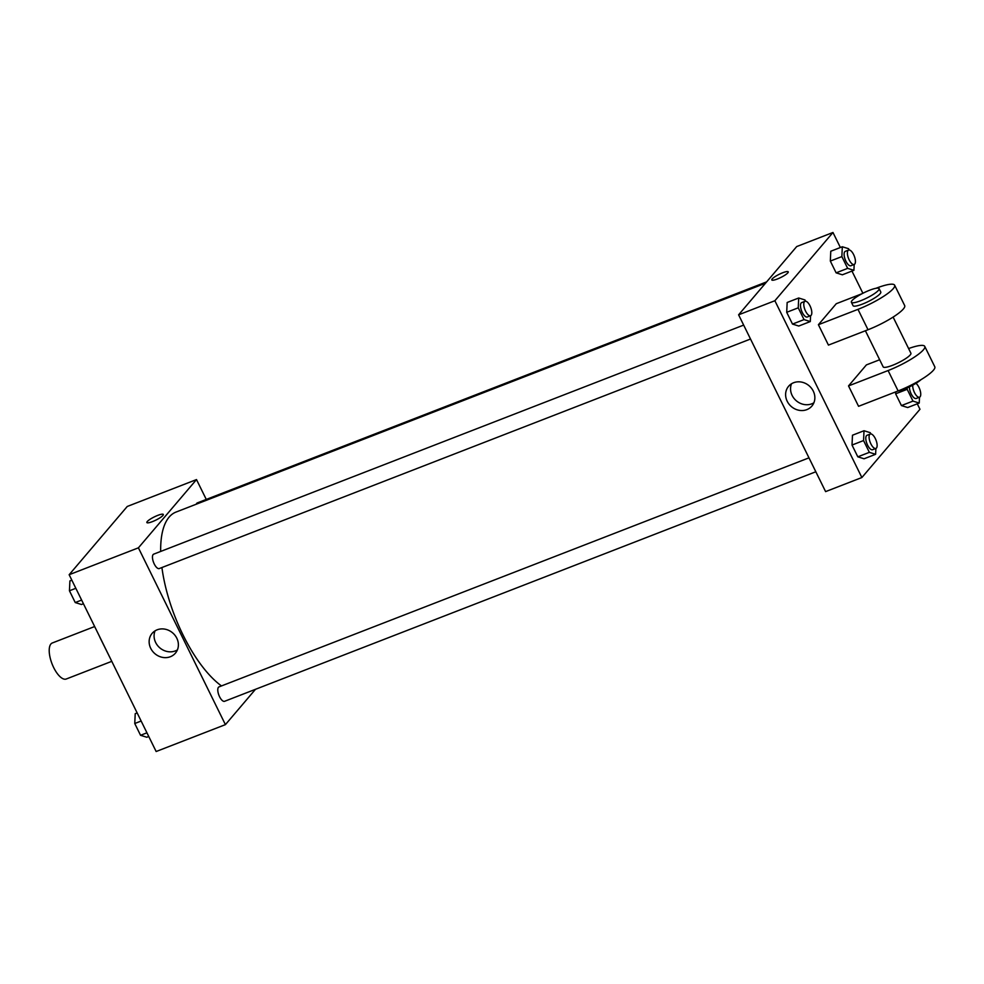 <?xml version="1.0" encoding="UTF-8"?>
<svg xmlns="http://www.w3.org/2000/svg" width="984" height="984" viewBox="0 0 984 984"><rect width="100%" height="100%" fill="white"/><g stroke="black" fill="none" stroke-linecap="round" stroke-linejoin="round"><path stroke-width="1.48" d="M94.648 626.537L52.263 642.995A19.311 7.761 68.8 0 0 52.029 663.806A19.311 7.761 68.8 0 0 66.248 679.009L111.77 661.334M110.786 659.329L99.925 637.423A26.31 10.566 68.8 0 1 99.827 637.054M255.471 689.317L225.41 724.63L156.149 751.518L69.151 574.717L127.256 506.465L196.505 479.577L206.271 499.429M765.49 283.22L176.001 512.074A96.58 38.794 68.8 0 0 160.675 551.446M161.917 567.534A96.58 38.794 68.8 0 0 221.486 685.934M225.41 724.63L138.412 547.83L196.505 479.577M743.658 325.101L153.689 554.152A7.724 3.1 68.8 0 0 153.59 562.479A7.724 3.1 68.8 0 0 159.285 568.555L750.509 339.025M766.634 281.879L197.304 502.91A7.724 3.1 68.8 0 0 196.308 504.202M815.822 471.767L224.598 701.297A7.724 3.1 -111.2 0 1 219.223 695.983A7.724 3.1 -111.2 0 1 218.46 687.299A7.724 3.1 -111.2 0 1 219.002 686.894L808.983 457.843M138.412 547.83L69.151 574.717M170.392 656.722A15.277 13.678 40.4 0 1 152.532 651.211A15.277 13.678 40.4 0 1 152.126 633.364A15.277 13.678 40.4 0 1 172.63 632.86A15.277 13.678 40.4 0 1 175.398 653.179A15.277 13.678 40.4 0 1 170.392 656.722M146.862 522.553A9.176 1.783 153.8 0 1 147.256 521.545A9.176 1.783 153.8 0 1 156.05 516.096A9.176 1.783 153.8 0 1 163.319 514.46A9.176 1.783 153.8 0 1 155.878 520.106A9.176 1.783 153.8 0 1 146.862 522.553A9.176 1.783 153.8 0 1 147.256 521.545A9.176 1.783 153.8 0 1 156.038 516.096A9.176 1.783 153.8 0 1 163.319 514.46M177.415 649.883A15.277 13.678 40.4 0 1 175.324 650.916A15.277 13.678 40.4 0 1 158.904 647.017A15.277 13.678 40.4 0 1 155.066 630.855M917.273 403.809L919.966 409.282L861.873 477.535L825.601 491.619L738.603 314.818L796.696 246.566L832.968 232.482L840.373 247.513M148.756 736.487L146.8 737.237L140.552 735.294L134.759 723.511L135.214 713.683L137.157 712.933M146.948 732.809L140.552 735.294M141.155 721.026L134.759 723.511M83.443 603.745L81.487 604.508L75.239 602.552L69.446 590.769L69.901 580.941L71.844 580.191M81.635 600.068L75.239 602.552M75.829 588.297L69.446 590.769M870.311 434.03L867.015 435.309A7.724 3.1 68.8 0 0 866.916 443.636A7.724 3.1 68.8 0 0 872.611 449.725L875.908 448.433A7.724 3.1 68.8 0 0 876.461 448.04A7.724 3.1 68.8 0 0 875.686 439.356A7.724 3.1 68.8 0 0 870.311 434.03A7.724 3.1 68.8 0 0 870.213 442.357A7.724 3.1 68.8 0 0 875.908 448.433L875.612 454.3L869.364 452.345L863.558 440.561L864.014 430.734L870.262 432.689L870.889 433.944M864.014 430.734L852.476 435.223L852.021 445.051L852.476 435.223M875.612 454.3L864.063 458.778L857.814 456.822L852.021 445.051L863.558 440.561M869.364 452.345L857.814 456.822L852.021 445.051M804.998 301.288L801.702 302.58A7.724 3.1 68.8 0 0 801.603 310.895A7.724 3.1 68.8 0 0 807.298 316.983L810.595 315.704A7.724 3.1 68.8 0 0 811.136 315.298A7.724 3.1 68.8 0 0 810.373 306.614A7.724 3.1 68.8 0 0 804.998 301.288A7.724 3.1 68.8 0 0 804.9 309.616A7.724 3.1 68.8 0 0 810.595 315.704L810.287 321.559L804.039 319.603L798.245 307.82L798.701 298.004L804.949 299.948L805.576 301.215M798.701 298.004L787.163 302.482L786.708 312.309L787.163 302.482M810.287 321.559L798.75 326.036L792.501 324.08L786.708 312.309L798.245 307.82M804.039 319.603L792.501 324.08L786.708 312.309M919.499 397.204L919.228 403.059L912.98 401.103L907.186 389.32L907.248 387.856M909.413 386.86A7.724 3.1 68.8 0 0 911.787 395.002A7.724 3.1 68.8 0 0 916.227 398.483L919.523 397.192A7.724 3.1 68.8 0 0 920.077 396.798A7.724 3.1 68.8 0 0 920.065 390.168A7.724 3.1 68.8 0 0 915.932 383.329M919.228 403.059L907.679 407.536L901.43 405.58L895.637 393.809L895.723 391.878L895.637 393.809L907.186 389.32M912.98 401.103L901.43 405.58L895.637 393.809M912.734 385.162A7.724 3.1 68.8 0 0 914.96 393.489A7.724 3.1 68.8 0 0 919.523 397.192M854.186 264.475L853.915 270.317L847.654 268.361L841.861 256.59L842.316 246.763L848.565 248.706L849.192 249.973M848.614 250.059L845.317 251.338A7.724 3.1 68.8 0 0 845.219 259.653A7.724 3.1 68.8 0 0 850.914 265.742L854.21 264.462A7.724 3.1 68.8 0 0 854.764 264.056A7.724 3.1 68.8 0 0 853.989 255.373A7.724 3.1 68.8 0 0 848.614 250.059A7.724 3.1 68.8 0 0 848.515 258.374A7.724 3.1 68.8 0 0 854.21 264.462M842.316 246.763L830.779 251.24L830.324 261.067L830.779 251.24M853.915 270.317L842.365 274.794L836.117 272.839L830.324 261.067L841.861 256.59M847.654 268.361L836.117 272.839L830.324 261.067M793.621 382.727A15.277 13.678 40.4 0 1 811.468 388.237A15.277 13.678 40.4 0 1 811.874 406.084A15.277 13.678 40.4 0 1 791.37 406.589A15.277 13.678 40.4 0 1 788.602 386.269A15.277 13.678 40.4 0 1 793.621 382.727M861.873 477.535L774.875 300.735L738.603 314.818L796.696 246.566M825.601 491.619L738.603 314.818M791.53 383.76A15.277 13.678 -139.6 0 0 796.314 400.783A15.277 13.678 -139.6 0 0 813.879 402.788M777.36 279.001A9.176 1.783 153.8 0 1 771.776 279.936A9.176 1.783 153.8 0 1 779.23 274.29A9.176 1.783 153.8 0 1 788.245 271.842A9.176 1.783 153.8 0 1 777.36 279.001M774.875 300.735L832.968 232.482M788.245 271.842A9.176 1.783 -26.2 0 0 779.23 274.29A9.176 1.783 -26.2 0 0 771.776 279.936M851.959 271.067L862.882 293.269M842.365 274.794L836.117 272.839M798.75 326.036L792.501 324.08M864.063 458.778L857.814 456.822M907.679 407.536L901.43 405.58M862.046 293.712L836.277 303.712L818.405 324.708L828.442 345.101L868.023 329.738A30.91 6.002 -26.2 0 0 904.69 305.594L894.64 285.2A30.91 6.002 -26.2 0 0 876.031 288.275M879.671 359.75L866.4 364.904L848.528 385.913L858.565 406.306L898.134 390.943A30.91 6.002 -26.2 0 0 934.8 366.798L924.763 346.405A30.91 6.002 153.8 0 1 888.097 370.55L898.134 390.943M865.403 330.759L883.165 366.872A15.449 3.001 -26.2 0 0 895.428 364.105A15.449 3.001 -26.2 0 0 910.225 354.929A15.449 3.001 -26.2 0 0 910.901 353.219L893.115 317.082M848.528 385.913L888.097 370.55M908.601 348.557A30.91 6.002 153.8 0 1 924.763 346.405M897.961 391.017A15.449 3.001 -26.2 0 0 920.999 379.676M851.381 302.26L853.054 305.667A15.449 3.001 -26.2 0 0 868.245 301.534A15.449 3.001 -26.2 0 0 880.778 292.014L879.106 288.62A15.449 3.001 153.8 0 1 866.572 298.14A15.449 3.001 153.8 0 1 851.381 302.26A15.449 3.001 153.8 0 1 852.058 300.563A15.449 3.001 153.8 0 1 866.855 291.387A15.449 3.001 153.8 0 1 879.106 288.62M818.405 324.708L857.974 309.345A30.91 6.002 -26.2 0 0 894.64 285.2M857.974 309.345L868.023 329.738"/></g></svg>
